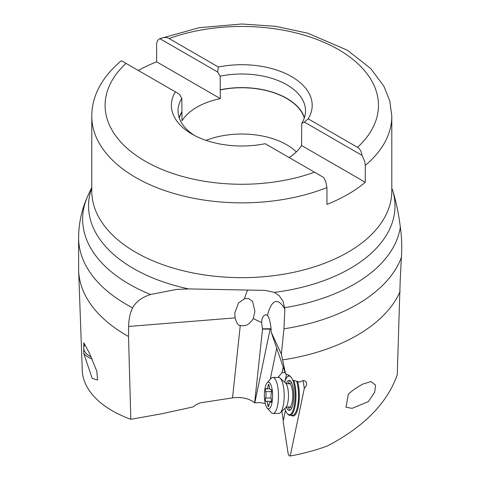 <?xml version="1.0" encoding="UTF-8"?>
<svg xmlns="http://www.w3.org/2000/svg" width="480" height="480" viewBox="0 0 480 480"><rect width="100%" height="100%" fill="white"/><g stroke="black" fill="none" stroke-linecap="round" stroke-linejoin="round"><path stroke-width="0.72" d="M87.336 197.028L87.594 196.458A159.144 91.878 0 0 0 129.18 284.124A159.144 91.878 0 0 0 129.252 284.166A159.144 91.878 0 0 0 150.582 294.492C142.062 297.222 136.068 301.662 132.594 307.818C130.044 313.098 128.736 319.314 128.664 326.46L128.526 336.486L130.824 419.298L161.886 413.748L192.684 407.01L194.358 406.23L195.528 404.946L200.004 402.888L232.53 397.878C241.764 396.774 249.132 398.424 254.646 402.822L260.154 402.594L265.272 403.596M235.098 317.868L234.798 313.044L238.494 302.958L244.47 298.788L248.556 298.476L252.63 301.53L254.892 311.286L253.296 318.594C249.654 324.312 245.61 326.616 241.146 325.512L240.282 325.392C238.392 325.848 236.664 323.34 235.098 317.868L128.664 326.46M285.474 410.352L283.152 421.53L288.192 453.864L289.038 455.712L290.232 456L304.302 388.392L306.12 385.932L306.63 384.234L306.126 381.726L304.218 380.574L302.904 380.574L299.712 382.062L292.62 380.172C291.666 376.98 289.32 374.916 285.588 373.974L271.254 332.286C271.044 325.986 270.132 320.934 268.506 317.124L267.48 315.42L265.836 314.634L263.298 316.128L262.026 318.816L261.576 322.548L262.446 328.806L262.518 329.118L271.098 329.136M254.646 402.822L262.518 329.118M130.824 419.298L128.568 418.47C110.688 411.504 97.794 402.474 89.898 391.386C85.404 385.038 82.884 378.564 82.35 371.958A159.564 92.124 180 0 1 82.254 370.146L78.654 270.642A163.164 94.2 0 0 0 126.408 335.286A163.164 94.2 0 0 0 128.526 336.486M391.8 188.082L392.82 191.01C396.138 201.516 398.646 213.564 400.326 227.154C401.772 236.958 402.12 247.044 401.376 257.412L400.176 281.19L397.248 374.796C390.636 393.414 378.432 409.956 360.636 424.416C350.736 432.474 339.558 439.692 327.096 446.076A159.564 92.124 180 0 1 290.232 456M281.868 411.252L283.338 420.624M283.218 367.11L282.078 372.594L278.034 377.436M276.684 348.366L270.24 379.344M303.078 380.55L304.302 388.392M291.48 415.362A20.67 6.372 -90.3 0 0 298.32 406.878A20.67 6.372 -90.3 0 0 298.932 388.35A20.67 6.372 -90.3 0 0 297.642 381.546M285.078 381.084A30 9.252 89.7 0 1 286.608 374.244M282.078 372.594L285.108 372.576M293.862 380.526A20.004 6.168 89.7 0 1 294.978 406.524A20.004 6.168 89.7 0 1 289.914 415.368L292.452 415.356A20.004 6.168 -90.3 0 0 297.516 406.506A20.004 6.168 -90.3 0 0 296.652 381.288M284.706 382.314A19.338 5.964 89.7 0 1 287.13 377.094L287.694 376.458A20.004 6.168 89.7 0 1 289.146 375.45M289.914 415.368A20.004 6.168 89.7 0 1 287.91 414.3L287.34 413.676A19.338 5.964 89.7 0 1 285.924 411.42A19.338 5.964 89.7 0 1 284.85 408.48M292.794 380.22A19.338 5.964 89.7 0 1 294.168 406.158A19.338 5.964 89.7 0 1 287.34 413.676M287.13 377.094A19.338 5.964 89.7 0 1 290.724 376.794M286.404 407.256A15 4.626 -90.3 0 0 286.65 407.826A15 4.626 -90.3 0 0 289.254 410.376A15 4.626 -90.3 0 0 293.616 399.732A15 4.626 -90.3 0 0 291.684 382.92A15 4.626 -90.3 0 0 289.08 380.37A15 4.626 -90.3 0 0 286.272 383.52M290.202 410.046A15 4.626 89.7 0 1 288.552 407.814A15 4.626 89.7 0 1 288.198 406.962M288.066 383.796A15 4.626 89.7 0 1 290.034 380.688M347.076 401.196L346.002 407.196L352.074 408.354L368.346 401.616L374.676 392.232L375.618 385.236L371.028 381.576L363.288 383.898C357.486 386.898 352.5 390.336 348.33 394.212L347.076 401.196M285.588 373.974L282.624 359.874A163.164 94.2 0 0 0 400.128 291.396M282.624 359.874L281.37 354.09L271.254 332.286M281.37 354.09L283.956 328.818L284.85 309.294L283.044 301.158L279.192 295.728L274.41 292.374L265.056 290.394L188.652 288.918A153.228 88.464 180 0 1 133.506 268.536A153.228 88.464 180 0 1 133.434 268.494A153.228 88.464 180 0 1 91.77 187.902M150.582 294.492L176.256 289.488L188.652 288.918M132.594 307.818A163.164 94.2 180 0 1 126.408 304.428A163.164 94.2 180 0 1 126.336 304.386A163.164 94.2 180 0 1 78.624 237.816L78.624 268.674A163.164 94.2 0 0 0 78.654 270.642M83.808 342.78L83.73 353.352L92.196 378.366L97.56 380.028L96.834 371.244L89.28 352.896L83.808 342.78M85.026 344.694A11.004 7.44 -159.8 0 0 84.066 346.302A11.004 7.44 -159.8 0 0 83.766 347.67M83.76 348.468A11.004 7.44 -159.8 0 0 91.182 356.844M92.118 358.866A13.332 9.018 20.2 0 1 83.73 353.352M87.594 196.458L91.77 187.386M138.258 70.44A150.012 86.61 180 0 1 156.618 61.824L156.618 44.946C156.678 41.712 157.764 39.612 159.864 38.658C163.968 37.212 167.04 37.17 169.086 38.538L218.412 67.014L217.566 71.97L159.864 38.658L199.176 27.708L241.758 24L275.622 26.322L307.74 33.186L347.31 50.202L370.686 68.484L383.922 86.274L389.79 100.926L391.8 116.244A150.012 86.61 180 0 1 365.28 165.414L364.752 161.556L362.034 155.376L304.332 122.064L308.196 118.854A70.404 40.65 0 0 0 291.57 76.614A70.404 40.65 0 0 0 218.412 67.014M308.196 118.854L357.528 147.33C359.73 148.422 361.236 151.104 362.034 155.376M217.566 71.97L220.158 76.188A63.738 36.798 0 0 1 286.854 84.78A63.738 36.798 0 0 1 305.526 110.802A63.738 36.798 0 0 1 301.74 123.288L304.332 122.064M301.74 123.288L301.56 145.506L365.28 182.292L365.28 165.414M365.28 182.292A150.012 86.61 180 0 1 326.952 204.42L326.952 187.548A150.012 86.61 180 0 1 135.708 177.486A150.012 86.61 180 0 1 135.606 177.432A150.012 86.61 180 0 1 91.77 116.244L91.77 191.04A150.012 86.61 0 0 0 135.708 252.282A150.012 86.61 0 0 0 135.78 252.324A150.012 86.61 0 0 0 299.238 271.05A150.012 86.61 0 0 0 391.8 191.04L391.8 116.244M194.472 135.462A63.738 36.798 0 0 1 178.044 110.802A63.738 36.798 0 0 1 181.824 98.316L179.238 94.098L121.536 60.786L120.384 61.494C101.394 77.97 91.86 96.222 91.77 116.244M175.368 91.866A70.404 40.65 0 0 0 192 134.1A70.404 40.65 0 0 0 265.158 143.7L323.7 177.504L325.716 181.482L326.952 187.548M181.824 98.316L182.01 120.738A63.504 36.666 0 0 1 220.338 98.61L156.618 61.824M220.338 98.61L220.158 76.188M220.158 89.796A63.738 36.798 180 0 1 286.854 98.388A63.738 36.798 180 0 1 304.422 117.606M304.302 117.972A63.504 36.666 0 0 0 286.692 98.484A63.504 36.666 0 0 0 220.338 89.904M301.56 136.794A63.504 36.666 0 0 0 301.74 136.494M206.04 140.382A63.504 36.666 180 0 1 286.692 144.756A63.504 36.666 180 0 1 296.328 151.902M289.14 157.548A63.504 36.666 0 0 0 301.56 145.506M179.142 117.606A63.738 36.798 180 0 1 181.824 111.924M182.01 112.032A63.504 36.666 0 0 0 179.268 117.972M273.036 413.466L278.748 413.436A18 5.55 -90.3 0 0 280.254 412.746A18 5.55 -90.3 0 0 284.142 398.25A18 5.55 -90.3 0 0 281.664 380.49A18 5.55 -90.3 0 0 280.056 378.102A18 5.55 -90.3 0 0 278.544 377.43L272.838 377.46A18 5.55 89.7 0 1 275.958 380.52A18 5.55 89.7 0 1 278.274 400.698A18 5.55 89.7 0 1 273.036 413.466A18 5.55 89.7 0 1 271.236 412.506L267.234 408.114A13.332 4.11 89.7 0 1 266.262 406.56A13.332 4.11 89.7 0 1 264.414 393.762A13.332 4.11 89.7 0 1 267.096 382.884A13.332 4.11 89.7 0 1 270.732 384.42A13.332 4.11 89.7 0 1 272.214 401.406A13.332 4.11 89.7 0 1 267.234 408.114M267.096 382.884L271.044 378.444A18 5.55 89.7 0 1 272.838 377.46M268.968 384.744A1.944 0.6 -90.3 0 0 268.632 384.414A1.944 0.6 -90.3 0 0 268.068 385.74A4.488 1.386 89.7 0 1 266.778 388.8A4.488 1.386 89.7 0 1 266.316 388.548A1.944 0.6 -90.3 0 0 266.118 388.44A1.944 0.6 -90.3 0 0 265.578 389.586A1.944 0.6 -90.3 0 0 265.686 391.674A4.488 1.386 89.7 0 1 265.584 398.04A1.944 0.6 -90.3 0 0 265.656 401.13A1.944 0.6 -90.3 0 0 265.998 401.46A1.944 0.6 -90.3 0 0 266.112 401.424A4.488 1.386 89.7 0 1 266.382 401.334A4.488 1.386 89.7 0 1 267.162 402.096A4.488 1.386 89.7 0 1 267.762 404.982A1.944 0.6 -90.3 0 0 268.026 406.23A1.944 0.6 -90.3 0 0 268.362 406.56A1.944 0.6 -90.3 0 0 268.926 405.234A4.488 1.386 89.7 0 1 270.216 402.18A4.488 1.386 89.7 0 1 270.678 402.432A1.944 0.6 -90.3 0 0 270.876 402.54A1.944 0.6 -90.3 0 0 271.416 401.388A1.944 0.6 -90.3 0 0 271.308 399.306A4.488 1.386 89.7 0 1 271.41 392.94A1.944 0.6 -90.3 0 0 271.338 389.85A1.944 0.6 -90.3 0 0 270.996 389.52A1.944 0.6 -90.3 0 0 270.882 389.556A4.488 1.386 89.7 0 1 270.612 389.646A4.488 1.386 89.7 0 1 269.832 388.884A4.488 1.386 89.7 0 1 269.232 385.998A1.944 0.6 -90.3 0 0 268.968 384.744M232.53 397.878L240.282 325.392M261.576 322.548L253.296 318.594M254.82 402.792L270.15 329.076M271.068 328.758L262.446 328.806M401.376 257.412A163.164 94.2 180 0 1 283.956 328.818M267.48 315.42A60.006 15.654 85.4 0 1 284.85 309.294M244.47 298.788A80.01 20.868 85.4 0 1 247.536 290.448M284.772 307.662A159.144 91.878 0 0 0 400.326 227.154M392.82 191.01A153.228 88.464 180 0 1 274.41 292.374M169.086 38.538A136.68 78.912 180 0 1 338.526 49.614A136.68 78.912 180 0 1 357.528 147.33M314.484 172.182A136.68 78.912 180 0 1 145.044 161.1A136.68 78.912 180 0 1 126.042 63.384M288.888 407.088C288.27 406.728 287.196 406.938 285.666 407.724A12.816 3.954 -90.3 0 0 288.438 397.404A12.816 3.954 -90.3 0 0 286.674 384.762A12.816 3.954 -90.3 0 0 285.528 383.058C287.07 383.832 288.144 384.03 288.756 383.658A11.766 3.63 89.7 0 1 291.126 385.608A11.766 3.63 89.7 0 1 292.59 399.3A11.766 3.63 89.7 0 1 288.888 407.088L291.768 407.922M268.068 385.74L269.208 385.734M270.678 402.432L271.074 402.426M267.762 404.982L268.956 404.976M265.584 398.04L271.056 398.01M265.686 391.674L271.608 391.644M176.256 289.494L177.72 289.38M87.336 197.022C81.588 209.982 78.684 223.584 78.624 237.816M288.756 383.658L291.624 382.794M285.528 383.058L280.056 378.102M285.666 407.724L280.254 412.746M269.79 388.782L266.778 388.8M271.212 389.64L270.612 389.646M271.224 402.174L270.216 402.18M271.428 401.304L266.382 401.334"/></g></svg>
